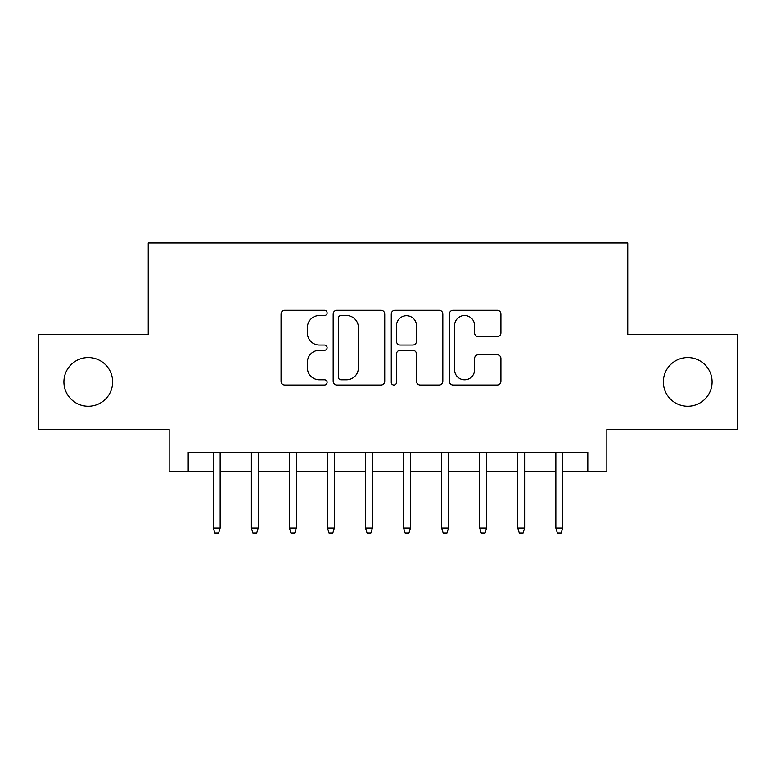 <?xml version="1.0" encoding="UTF-8"?>
<svg xmlns="http://www.w3.org/2000/svg" width="776" height="776" viewBox="0 0 776 776"><rect width="100%" height="100%" fill="white"/><g stroke="black" fill="none" stroke-linecap="round" stroke-linejoin="round"><path stroke-width="1.16" d="M327.103 312.912A2.619 2.619 0 0 0 324.494 310.293L284.802 310.293A3.735 3.735 0 0 0 281.058 314.037L281.058 381.278A3.735 3.735 0 0 0 284.802 385.012L324.494 385.012A2.619 2.619 0 0 0 327.103 382.403A2.619 2.619 0 0 0 324.494 379.784L319.353 379.784A11.95 11.95 0 0 1 307.403 367.834L307.403 362.227A11.95 11.95 0 0 1 319.353 350.267L324.494 350.267A2.619 2.619 0 0 0 327.103 347.658A2.619 2.619 0 0 0 324.494 345.039L319.353 345.039A11.95 11.95 0 0 1 307.403 333.088L307.403 327.482A11.95 11.95 0 0 1 319.353 315.531L324.494 315.531A2.619 2.619 0 0 0 327.103 312.912M663.364 381.908A24.357 24.357 0 0 0 687.72 406.265A24.357 24.357 0 0 0 712.077 381.908A24.357 24.357 0 0 0 687.72 357.552A24.357 24.357 0 0 0 663.364 381.908M63.923 381.908A24.357 24.357 0 0 0 88.28 406.265A24.357 24.357 0 0 0 112.636 381.908A24.357 24.357 0 0 0 88.28 357.552A24.357 24.357 0 0 0 63.923 381.908M497.183 336.639A3.735 3.735 0 0 0 500.918 332.904L500.918 314.037A3.735 3.735 0 0 0 497.183 310.293L453.097 310.293A3.735 3.735 0 0 0 449.362 314.037L449.362 381.278A3.735 3.735 0 0 0 453.097 385.012L497.183 385.012A3.735 3.735 0 0 0 500.918 381.278L500.918 358.493A3.735 3.735 0 0 0 497.183 354.758L478.317 354.758A3.735 3.735 0 0 0 474.582 358.493L474.582 369.793A9.991 9.991 0 0 1 464.581 379.784A9.991 9.991 0 0 1 454.59 369.793L454.59 325.522A9.991 9.991 0 0 1 464.581 315.531A9.991 9.991 0 0 1 474.582 325.522L474.582 332.904A3.735 3.735 0 0 0 478.317 336.639L497.183 336.639M188.19 471.352L188.19 452.321L587.81 452.321L587.81 471.352L606.842 471.352L606.842 429.487L737.2 429.487L737.2 334.34L627.774 334.34L627.774 242.995L148.226 242.995L148.226 334.34L38.8 334.34L38.8 429.487L169.158 429.487L169.158 471.352L213.303 471.352M384.731 314.037A3.735 3.735 0 0 0 380.997 310.293L336.91 310.293A3.735 3.735 0 0 0 333.176 314.037L333.176 381.278A3.735 3.735 0 0 0 336.91 385.012L380.997 385.012A3.735 3.735 0 0 0 384.731 381.278L384.731 314.037M395.003 310.293L439.09 310.293A3.735 3.735 0 0 1 442.824 314.037L442.824 381.278A3.735 3.735 0 0 1 439.09 385.012L420.223 385.012A3.735 3.735 0 0 1 416.489 381.278L416.489 354.011A3.735 3.735 0 0 0 412.754 350.267L400.232 350.267A3.735 3.735 0 0 0 396.497 354.011L396.497 382.403A2.619 2.619 0 0 1 393.888 385.012A2.619 2.619 0 0 1 391.269 382.403L391.269 314.037A3.735 3.735 0 0 1 395.003 310.293M220.151 471.352L251.366 471.352M258.214 471.352L289.429 471.352M296.277 471.352L327.482 471.352M334.34 471.352L365.545 471.352M372.393 471.352L403.607 471.352M410.455 471.352L441.66 471.352M448.518 471.352L479.723 471.352M486.571 471.352L517.786 471.352M524.634 471.352L555.849 471.352M562.697 471.352L587.81 471.352M341.023 315.531A2.619 2.619 0 0 0 338.404 318.141L338.404 377.165A2.619 2.619 0 0 0 341.023 379.784L346.435 379.784A11.95 11.95 0 0 0 358.396 367.834L358.396 327.482A11.95 11.95 0 0 0 346.435 315.531L341.023 315.531M416.489 325.707A9.991 9.991 0 0 0 406.488 315.716A9.991 9.991 0 0 0 396.497 325.707L396.497 341.304A3.735 3.735 0 0 0 400.232 345.039L412.754 345.039A3.735 3.735 0 0 0 416.489 341.304L416.489 325.707M213.303 528.058L214.826 533.005L218.638 533.005L220.151 528.058L213.303 528.058L213.303 452.321M220.151 528.058L220.151 452.321M251.366 528.058L252.889 533.005L256.691 533.005L258.214 528.058L251.366 528.058L251.366 452.321M258.214 528.058L258.214 452.321M289.429 528.058L290.951 533.005L294.754 533.005L296.277 528.058L289.429 528.058L289.429 452.321M296.277 528.058L296.277 452.321M327.482 528.058L329.005 533.005L332.817 533.005L334.34 528.058L327.482 528.058L327.482 452.321M334.34 528.058L334.34 452.321M365.545 528.058L367.067 533.005L370.87 533.005L372.393 528.058L365.545 528.058L365.545 452.321M372.393 528.058L372.393 452.321M403.607 528.058L405.13 533.005L408.933 533.005L410.455 528.058L403.607 528.058L403.607 452.321M410.455 528.058L410.455 452.321M441.66 528.058L443.183 533.005L446.995 533.005L448.518 528.058L441.66 528.058L441.66 452.321M448.518 528.058L448.518 452.321M479.723 528.058L481.246 533.005L485.048 533.005L486.571 528.058L479.723 528.058L479.723 452.321M486.571 528.058L486.571 452.321M517.786 528.058L519.309 533.005L523.111 533.005L524.634 528.058L517.786 528.058L517.786 452.321M524.634 528.058L524.634 452.321M555.849 528.058L557.362 533.005L561.174 533.005L562.697 528.058L555.849 528.058L555.849 452.321M562.697 528.058L562.697 452.321"/></g></svg>
